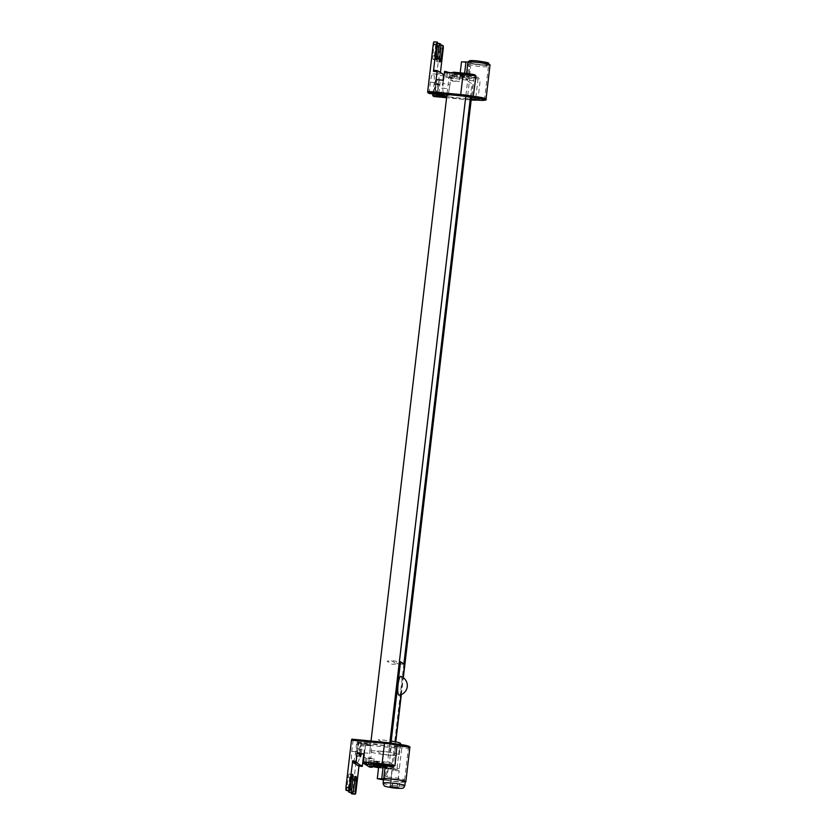 <?xml version="1.0" encoding="UTF-8"?>
<svg xmlns="http://www.w3.org/2000/svg" width="836" height="836" viewBox="0 0 836 836"><rect width="100%" height="100%" fill="white"/><g stroke="black" fill="none" stroke-linecap="round" stroke-linejoin="round"><path stroke-width="0.63" stroke-dasharray="4.18 3.13" d="M475.632 64.048A10.042 0.993 6.7 0 1 488.412 66.504A10.042 0.993 6.7 0 1 481.16 66.608A10.042 0.993 6.7 0 1 470.01 64.884A10.042 0.993 6.7 0 1 468.463 64.163A10.042 0.993 6.7 0 1 475.632 64.048M471.87 96.067L474.231 75.951A10.042 0.993 6.7 0 0 467.554 75.825L468.756 65.616A10.042 0.993 6.7 0 0 468.264 65.856L468.463 64.163M468.264 65.856A10.042 0.993 6.7 0 0 470.647 66.796L469.445 77.006A10.042 0.993 6.7 0 0 478.087 78.354L475.788 97.948M474.587 74.697A11.474 1.139 -173.3 0 0 466.457 74.467L460.03 74.352L468.745 75.898A11.474 1.139 -173.3 0 0 479.018 77.445L480.386 78.72A15.497 1.536 6.7 0 1 469.738 78.281L469.644 77.016A14.348 1.421 -173.3 0 0 479.018 77.445M461.493 61.874L470.208 63.421L468.745 75.898M477.063 100.08L477.993 99.139L480.386 78.72M490.032 64.968A11.474 1.139 6.7 0 1 482.696 65.166A11.474 1.139 6.7 0 1 470.208 63.421M471.64 63.39A9.123 0.899 -173.3 0 0 480.397 64.727A9.123 0.899 -173.3 0 0 487.294 64.905L485.632 63.86A9.123 0.899 -173.3 0 0 476.875 62.533A9.123 0.899 -173.3 0 0 469.978 62.355L471.64 63.39M450.019 84.415L449.256 88.815L441.993 88.104L442.526 83.569L450.019 84.415L450.855 75.198L446.257 72.335M449.256 88.815A6.887 1.411 -84.5 0 1 447.27 94.834A6.887 1.411 -84.5 0 1 447.135 94.792L446.623 94.468M446.079 94.134L438.816 93.433L439.861 94.092A6.887 1.411 95.5 0 0 440.008 94.134A6.887 1.411 95.5 0 0 441.993 88.104M443.153 80.256L442.746 83.715M436.956 92.273L436.329 91.876A6.887 1.411 95.5 0 1 435.796 84.248L436.11 79.577M438.816 93.433L439.882 84.363A3.731 0.763 95.5 0 0 439.59 80.225A3.731 0.763 95.5 0 0 438.44 83.464L437.374 92.535M435.796 84.248L443.07 84.948L443.373 80.277M444.219 92.974L443.592 92.587A6.887 1.411 -84.5 0 1 443.07 84.948M435.775 71.509L440.008 74.153L443.592 74.498M445.818 96.401L446.048 94.416M444.522 94.269L444.376 95.503M450.855 75.198L453.436 75.449L450.855 74.435L452.61 74.519L469.644 77.016M454.805 73.349A10.899 1.076 -173.3 0 0 456.55 74.644A10.899 1.076 -173.3 0 0 466.969 76.233L468.348 76.222L466.31 75.815A7.461 0.742 6.7 0 1 457.459 74.049A7.461 0.742 6.7 0 1 459.298 73.777M462.726 73.955A7.461 0.742 6.7 0 1 463.437 74.028L464.806 74.017L463.175 73.652M471.19 100.027A14.348 1.421 6.7 0 1 466.979 99.693L446.591 97.728M470.145 99.839A15.414 1.526 6.7 0 1 465.443 99.484A15.414 1.526 6.7 0 1 446.894 95.806A15.414 1.526 6.7 0 1 465.767 96.527M433.988 96.516L439.872 48.446A2.874 0.585 95.5 0 0 439.652 45.269L443.007 45.593M432.943 93.82L434.051 84.384A9.468 1.933 95.5 0 0 433.132 73.819A9.468 1.933 95.5 0 0 430.404 82.106L429.296 91.532M429.15 92.786L429.067 93.444M434.124 41.821L432.943 55.688A3.438 0.7 95.5 0 0 433.215 59.513L433.257 59.534A3.438 0.7 95.5 0 0 433.32 59.565A3.438 0.7 95.5 0 0 434.323 56.545L435.587 45.771L437.479 45.959M437.782 43.409L436.476 43.284A2.874 0.585 95.5 0 0 436.413 43.263A2.874 0.585 95.5 0 0 435.587 45.771M436.476 43.284L440.666 44.13M440.885 47.307L437.531 46.983A2.874 0.585 95.5 0 0 437.312 43.806M437.531 46.983L436.267 57.757A3.438 0.7 95.5 0 0 436.528 61.582L436.57 61.603A3.438 0.7 95.5 0 0 436.643 61.634A3.438 0.7 95.5 0 0 437.636 58.614L439.652 45.269M449.622 72.847L448.974 78.344L453.99 78.176L446.57 77.257L445.672 77.288L446.905 78.061L448.974 78.344M454.554 73.328L453.99 78.176M446.236 72.523L445.672 77.288M447.542 72.648L446.905 78.061M450.855 74.435L450.186 80.099L452.767 81.123L459.424 81.562L450.186 80.099M452.088 75.198L451.43 80.873M460.093 75.888L459.424 81.562M452.61 74.519L451.942 80.193M436.402 94.74L437.646 84.143A3.731 0.763 95.5 0 0 437.353 80.005A3.731 0.763 95.5 0 0 436.204 83.245L435.169 92.096M435.023 93.35L434.877 94.593M436.204 83.245L438.44 83.464M437.646 84.143L439.882 84.363M437.416 96.171L438.754 84.833A9.468 1.933 95.5 0 0 437.834 74.268A9.468 1.933 95.5 0 0 435.096 82.555L433.988 91.991M433.842 93.235L433.769 93.904M462.705 74.111L462.371 77.016L464.408 77.424L463.029 77.424A7.461 0.742 -173.3 0 0 457.062 77.455A7.461 0.742 -173.3 0 0 465.913 79.221L467.951 79.629L466.572 79.629L466.969 76.233M440.008 74.153L440.436 72.533M443.676 75.773L440.102 75.428M434.344 95.513L467.334 98.7L469.738 78.281L450.949 76.473M434.542 42.082L437.897 42.406M433.215 59.513L436.57 59.837M433.257 59.534L436.611 59.858M439.924 61.927L436.57 61.603L439.882 61.906M439.234 45.008L440.959 45.175M467.334 98.7A15.497 1.536 -173.3 0 0 471.305 99.024M475.642 99.202A15.497 1.536 -173.3 0 0 477.993 99.139A11.474 1.139 -173.3 0 0 486.04 98.993M395.679 779.873A10.042 0.993 -173.3 0 0 404.603 779.936A10.042 0.993 -173.3 0 0 395.553 777.867A10.042 0.993 -173.3 0 0 384.8 777.438A10.042 0.993 -173.3 0 0 384.654 777.584A10.042 0.993 -173.3 0 0 395.679 779.873M389.816 743.037A15.414 1.526 -173.3 0 0 370.954 742.316A15.414 1.526 -173.3 0 0 382.303 745.137A15.414 1.526 -173.3 0 0 399.608 746.412L397.079 767.97A10.042 0.993 -173.3 0 1 388.437 766.612L387.235 776.822A10.042 0.993 -173.3 0 1 384.853 775.881L384.654 777.584M399.608 746.412A10.042 0.993 -173.3 0 0 408.532 746.475A10.042 0.993 -173.3 0 0 397.257 744.155M384.853 775.881A10.042 0.993 -173.3 0 1 385.344 775.641L386.545 765.442A10.042 0.993 -173.3 0 1 393.223 765.567L395.658 744.845M369.585 767.082L369.94 766.079L388.719 767.897L388.395 768.901L397.737 769.329A11.474 1.139 6.7 0 1 387.465 767.772L386.002 780.249L383.484 779.894M387.465 767.772L378.75 766.225M378.572 767.72L388.364 768.89A14.348 1.421 6.7 0 0 397.737 769.329L399.378 768.336L401.782 747.917L401.113 746.59A10.325 1.024 -173.3 0 0 408.501 746.705M386.002 780.249A11.474 1.139 -173.3 0 0 405.241 782.078M385.762 779.183A9.123 0.899 6.7 0 1 392.669 779.361A9.123 0.899 6.7 0 1 401.426 780.699L403.088 781.733A9.123 0.899 6.7 0 1 396.191 781.555A9.123 0.899 6.7 0 1 387.434 780.228L385.762 779.183M364.235 754.009L364.987 749.61L357.714 748.91L357.202 753.33M364.987 749.61A6.887 1.411 -84.5 0 1 366.973 743.58A6.887 1.411 -84.5 0 1 367.108 743.632L368.164 744.28L360.891 743.58L359.825 752.651A3.731 0.763 95.5 0 0 359.741 753.57M360.891 743.58L359.846 742.922A6.887 1.411 95.5 0 0 359.71 742.88A6.887 1.411 95.5 0 0 357.714 748.91M363.775 753.957L363.911 752.766A6.887 1.411 95.5 0 0 363.388 745.137L362.333 744.479L369.606 745.179L370.651 745.837A6.887 1.411 -84.5 0 1 371.184 753.466L370.87 758.137L363.827 757.458M361.246 753.717A3.731 0.763 95.5 0 0 361.267 753.549L362.333 744.479M363.911 752.766L371.184 753.466M358.968 766.058L359.093 765.034L362.667 765.379M409.828 747.771A11.474 1.139 6.7 0 1 401.782 747.917A15.497 1.536 6.7 0 1 391.123 747.478L358.132 744.291L356.021 762.275M355.99 762.505L352.604 791.368L355.958 791.692M369.94 766.079L370.87 758.137M369.606 745.179L369.867 742.911L368.425 742.013L368.164 744.28M377.444 766.497A7.461 0.742 -173.3 0 0 378.677 766.779M378.687 766.779A7.461 0.742 -173.3 0 0 385.03 767.699L387.068 768.106L385.699 768.106A10.899 1.076 6.7 0 1 378.635 767.187M378.489 767.166A10.899 1.076 6.7 0 1 376.691 766.831M374.403 766.298A10.899 1.076 6.7 0 1 373.441 765.995M352.708 761.857A9.468 1.933 95.5 0 0 355.436 753.57L356.773 742.232L358.048 743.026L391.029 746.203A14.348 1.421 -173.3 0 0 401.113 746.59M356.773 742.232L369.867 742.911M368.425 742.013L358.508 740.832M353.085 740.309L351.789 751.303A9.468 1.933 95.5 0 0 352.416 761.721M358.132 744.291L358.048 743.026M352.029 793.667A2.874 0.585 95.5 0 0 352.604 791.368M351.413 792.612L352.896 779.988A3.438 0.7 95.5 0 0 352.635 776.163L352.583 776.142A3.438 0.7 95.5 0 0 352.52 776.111A3.438 0.7 95.5 0 0 351.528 779.131L350.263 789.905L353.618 790.229M349.49 792.403A2.874 0.585 95.5 0 0 350.263 789.905M350.211 788.87L348.309 788.693A2.874 0.585 95.5 0 0 348.236 790.825M348.309 788.693L349.573 777.919A3.438 0.7 95.5 0 0 349.312 774.094L349.27 774.073A3.438 0.7 95.5 0 0 349.197 774.052A3.438 0.7 95.5 0 0 348.204 777.062L346.606 790.668M371.33 766.393L371.999 760.729L379.481 762.098L372.825 761.659L370.243 760.635L371.999 760.729M378.823 767.772L379.481 762.098M370.902 766.33L371.477 761.408M369.575 766.309L370.243 760.635M366.534 762.254L366.962 758.597L365.729 757.824L374.047 758.712L366.962 758.597M365.217 762.129L365.729 757.824M373.546 762.934L374.047 758.712M368.613 762.453L369.031 758.879M358.926 741.093L357.589 752.442A3.731 0.763 95.5 0 0 357.881 756.57A3.731 0.763 95.5 0 0 359.031 753.34L360.368 741.992M359.031 753.34L361.267 753.549M357.589 752.442L359.825 752.651M360.191 753.612L361.465 742.682M357.777 740.769L356.491 751.752A9.468 1.933 95.5 0 0 357.4 762.317A9.468 1.933 95.5 0 0 359.835 756.162M385.699 768.106L386.096 764.7L387.476 764.7L385.427 764.292A7.461 0.742 6.7 0 1 376.587 762.526A7.461 0.742 6.7 0 1 382.554 762.495L383.933 762.495L381.895 762.087L381.697 763.717M376.43 763.853A15.414 1.526 -173.3 0 0 395.752 765.745L397.079 767.97M393.223 765.567L391.123 762.871A15.414 1.526 -173.3 0 0 368.686 761.596A15.414 1.526 -173.3 0 0 373.504 763.289M359.093 765.034L358.738 766.027M352.635 776.163L355.76 776.466M352.583 776.142L355.802 776.445M352.478 774.387L349.27 774.073L352.447 774.397M465.924 95.158L468.035 77.236A15.497 1.536 -173.3 0 0 449.078 76.515A15.497 1.536 -173.3 0 0 457.376 78.866A15.497 1.536 -173.3 0 0 473.469 80.622L471.661 96.035M389.712 743.935L388.75 752.097A15.497 1.536 -173.3 0 0 369.805 751.376A15.497 1.536 -173.3 0 0 378.102 753.727A15.497 1.536 -173.3 0 0 394.184 755.483L395.783 741.866M401.343 694.538L403.328 677.693M476.53 62.324A10.899 1.076 -173.3 0 0 467.815 62.334A10.899 1.076 -173.3 0 0 478.505 64.696A10.899 1.076 -173.3 0 0 489.468 64.874A10.899 1.076 -173.3 0 0 476.53 62.324M480.292 64.665A8.611 0.846 6.7 0 1 470.543 62.407A8.611 0.846 6.7 0 1 485.068 63.818A8.611 0.846 6.7 0 1 480.292 64.665M397.257 787.502L399.221 770.886L397.267 787.543M399.221 770.886L392.168 770.175L390.245 786.592M391.541 787.658L392.899 781.357A10.931 1.076 6.7 0 0 399.942 782.036L398.584 788.338M398.615 788.338L399.963 782.036A10.931 1.076 6.7 0 0 405.282 781.733M383.107 783.133A10.931 1.076 -173.3 0 0 392.397 785.307L392.868 781.357A10.931 1.076 6.7 0 1 383.567 779.183M392.397 785.307L391.509 787.658M390.109 786.624L391.979 770.04L399.148 770.802L397.194 787.46M400.998 676.439A9.457 1.933 -84.5 0 1 401.802 686.189A9.457 1.933 -84.5 0 1 399.096 695.186M391.206 741.062L391.049 742.347L395.146 744.897L395.512 741.814M401.05 694.664L403.067 677.505M400.13 663.941L398.511 664.108L393.192 660.795L399.378 661.715M404.603 664.369L400.266 663.951M391.509 660.722L396.807 664.014L392.084 664.286L387.099 661.182L391.509 660.722M394.477 755.316L389.639 755.033A14.118 1.4 6.7 0 1 381.833 754.156L376.9 751.094A14.118 1.4 6.7 0 1 384.236 751.668L389.775 752.39A14.118 1.4 6.7 0 1 399.211 754.835A14.118 1.4 6.7 0 1 394.477 755.316L395.804 743.977L390.976 743.695A14.118 1.4 6.7 0 1 383.16 742.817L378.227 739.745A14.118 1.4 6.7 0 1 385.574 740.33L390.057 740.989M400.548 743.497A14.118 1.4 6.7 0 1 395.804 743.977M389.775 752.39L390.872 743.058M465.945 95.158L467.617 80.987L472.037 83.746L470.616 95.858M403.882 663.92L392.094 764.282L387.674 761.523L389.858 742.922M457.511 73.265L460.176 73.798M455.63 73.275L458.264 73.683M464.628 73.265L464.492 74.394M466.457 74.467L466.572 73.484M466.363 75.553L467.826 63.076M439.861 94.092L447.135 94.792M443.592 92.587L436.329 91.876M430.404 82.106L435.096 82.555M434.051 84.384L438.754 84.833M463.437 74.028L463.029 77.424M466.31 75.815L465.913 79.221M436.267 57.757L439.621 58.081M443.237 48.77L439.872 48.446M432.943 55.688L436.298 56.012M434.323 56.545L436.235 56.733M437.636 58.614L439.548 58.802M383.62 779.904L385.082 767.438M359.846 742.922L367.108 743.632M370.651 745.837L363.388 745.137M391.123 747.478L388.719 767.897A15.497 1.536 -173.3 0 0 399.378 768.336M355.436 753.57L360.138 754.03M351.789 751.303L356.491 751.752M385.03 767.699L385.427 764.292M382.198 765.567L382.554 762.495M349.573 777.919L351.475 778.097M352.896 779.988L354.798 780.166M351.528 779.131L354.882 779.455M348.204 777.062L351.559 777.386M477.157 60.882A8.684 0.857 -173.3 0 0 470.375 61.112A8.684 0.857 -173.3 0 0 480.512 62.972A8.684 0.857 -173.3 0 0 487.294 62.742A8.684 0.857 -173.3 0 0 477.157 60.882M392.429 785.307A10.931 1.076 -173.3 0 0 399.472 785.986M399.503 785.986A10.931 1.076 -173.3 0 0 404.823 785.683M484.483 99.965L488.412 66.504M460.03 74.352L460.093 73.798M460.134 73.39L460.208 72.837M447.27 94.834L440.008 94.134M433.132 73.819L437.834 74.268M464.806 74.017L464.408 77.424M457.459 74.049L457.062 77.455M468.348 76.222L467.951 79.629M436.413 43.263L437.782 43.388M433.32 59.565L436.674 59.889M436.643 61.634L439.997 61.948M408.532 746.475L404.603 779.936M366.973 743.58L359.71 742.88M356.011 762.181L357.4 762.317M387.068 768.106L387.476 764.7M376.273 765.149L376.357 764.47M376.503 763.216L376.587 762.526M383.536 765.891L383.933 762.495M370.954 742.316L368.686 761.596M352.52 776.111L355.875 776.435M349.197 774.052L352.552 774.366M369.805 751.376L370.902 742.034M447.114 93.256L449.078 76.515M391.979 770.04L390.025 786.686M399.211 754.835L400.423 744.5"/><path stroke-width="1.25" d="M471.723 97.342L471.87 96.067M465.767 96.527A15.414 1.526 6.7 0 1 471.703 97.509A10.042 0.993 6.7 0 1 484.483 99.965A10.042 0.993 6.7 0 1 475.559 99.912A15.414 1.526 6.7 0 1 470.145 99.839M475.788 97.948L475.559 99.912M466.572 73.484L467.92 61.989L461.493 61.874L460.208 72.837M474.587 74.697L463.447 73.15A14.348 1.421 -173.3 0 1 474.587 74.697L475.987 75.982L473.092 97.603A10.325 1.024 6.7 0 1 484.566 99.766A10.325 1.024 6.7 0 1 477.063 100.08L477.231 100.101M467.92 61.989A11.474 1.139 6.7 0 1 480.679 62.742A11.474 1.139 6.7 0 1 490.032 64.968L486.04 98.993A11.474 1.139 -173.3 0 0 473.594 96.401A15.497 1.536 -173.3 0 0 460.699 94.562L427.708 91.385L433.236 44.308L436.591 44.632L433.466 71.29L437.04 71.635L437.395 70.642L443.592 74.498L443.153 80.256M446.257 72.335L444.668 71.342L443.373 80.277L436.11 79.577L437.04 71.635M444.219 92.974L436.956 92.273M437.395 70.642L433.821 70.297L435.775 71.509M444.313 72.335L463.092 74.143L463.426 73.14L453.488 72.189L454.659 72.502L454.554 73.328M446.623 94.468L446.048 94.416M427.708 91.385L427.802 92.65L429.067 93.444L444.376 95.503L445.818 96.401L432.724 95.722L432.943 93.82M444.647 93.235L444.522 94.269M454.659 72.502L449.643 72.669L444.668 71.342M459.298 73.777A7.461 0.742 6.7 0 1 462.726 73.955M463.175 73.652L462.768 73.61A10.899 1.076 -173.3 0 0 454.805 73.349M446.591 97.728L433.988 96.516L432.724 95.722M477.063 100.08A14.348 1.421 6.7 0 1 471.19 100.027M427.802 92.65L460.782 95.837A14.348 1.421 6.7 0 1 473.092 97.603M429.296 91.532L429.15 92.786M437.364 42.134L434.124 41.821A2.874 0.585 95.5 0 0 434.072 41.8A2.874 0.585 95.5 0 0 433.236 44.308M446.34 71.614L446.236 72.523M435.169 92.096L435.023 93.35M436.308 95.482L436.402 94.74M433.988 91.991L433.842 93.235M437.479 45.959L438.942 46.095A2.874 0.585 -84.5 0 1 439.767 43.587A2.874 0.585 -84.5 0 1 439.83 43.608L440.666 44.13A2.874 0.585 -84.5 0 1 440.885 47.307L439.621 58.081A3.438 0.7 -84.5 0 0 439.882 61.906L439.924 61.927A3.438 0.7 -84.5 0 0 439.997 61.948A3.438 0.7 -84.5 0 0 440.99 58.938L443.007 45.593A2.874 0.585 -84.5 0 1 443.237 48.77L440.436 72.533M438.942 46.095L437.677 56.869A3.438 0.7 -84.5 0 1 436.674 59.889A3.438 0.7 -84.5 0 1 436.611 59.858L436.57 59.837A3.438 0.7 -84.5 0 1 436.298 56.012L437.479 42.145A2.874 0.585 -84.5 0 0 437.427 42.124A2.874 0.585 -84.5 0 0 436.591 44.632M433.466 71.29L433.821 70.297M440.959 45.175L442.589 45.332M471.305 99.024A15.497 1.536 -173.3 0 0 475.642 99.202M397.257 744.155A10.042 0.993 -173.3 0 0 395.752 744.009A15.414 1.526 -173.3 0 0 389.816 743.037M395.658 744.845L395.752 744.009M383.484 779.894L377.287 778.703L383.714 778.828L385.177 766.351A11.474 1.139 6.7 0 1 393.317 766.57L394.979 765.588A15.497 1.536 -173.3 0 0 382.083 763.759L382.177 765.034A14.348 1.421 6.7 0 1 393.317 766.57M377.287 778.703L378.75 766.225L385.177 766.351M408.501 746.705A10.325 1.024 -173.3 0 0 397.142 744.113L394.979 765.588M405.241 782.078A11.474 1.139 -173.3 0 0 405.826 781.796A11.474 1.139 -173.3 0 0 396.473 779.57A11.474 1.139 -173.3 0 0 383.714 778.828M357.202 753.33L364.235 754.009L363.388 763.216L369.585 767.082L372.156 767.323L369.575 766.309L371.33 766.393L378.572 767.72M363.775 753.957L362.312 766.372L356.115 762.516L356.962 753.309M359.741 753.57A3.731 0.763 95.5 0 0 360.191 756.82A3.731 0.763 95.5 0 0 361.246 753.717M362.312 766.372L358.738 766.027L352.541 762.171L356.115 762.516M352.782 792.737A2.874 0.585 -84.5 0 1 352.729 792.716L349.375 792.392A2.874 0.585 95.5 0 0 349.427 792.413L352.782 792.737A2.874 0.585 -84.5 0 0 353.618 790.229L354.882 779.455A3.438 0.7 -84.5 0 1 355.875 776.435A3.438 0.7 -84.5 0 1 355.937 776.466L355.99 776.487A3.438 0.7 -84.5 0 1 356.251 780.312L355.07 794.179L351.716 793.855A2.874 0.585 95.5 0 0 351.778 793.876L355.133 794.2A2.874 0.585 -84.5 0 0 355.958 791.692L358.968 766.058M363.388 763.216L368.362 764.543L372.208 764.073L382.177 765.034M373.441 765.995A10.899 1.076 6.7 0 1 381.488 765.483L383.536 765.891L382.156 765.901A7.461 0.742 -173.3 0 0 376.179 765.922A7.461 0.742 -173.3 0 0 377.444 766.497M376.691 766.831A10.899 1.076 6.7 0 1 374.403 766.298M351.851 739.16L351.496 740.163L384.487 743.34A15.497 1.536 6.7 0 1 397.372 745.169A11.474 1.139 6.7 0 1 409.828 747.771C410.528 746.454 408.543 745.534 397.173 744.113A14.348 1.421 -173.3 0 0 384.842 742.347L351.851 739.16L353.085 740.309M358.508 740.832L353.126 739.954M352.416 761.721A9.468 1.933 95.5 0 0 352.708 761.857L356.011 762.181M351.716 793.855L351.413 792.612M349.375 792.392L352.729 792.716M348.236 790.825A2.874 0.585 95.5 0 0 348.528 791.87M349.542 790.731L346.188 790.407L349.542 790.731A2.874 0.585 -84.5 0 1 349.323 787.554L345.968 787.23A2.874 0.585 95.5 0 0 346.188 790.407M351.496 740.163L345.968 787.23M370.818 767.082L370.902 766.33M366.293 764.261L366.534 762.254M365.071 763.383L365.217 762.129M373.378 764.376L373.546 762.934M368.362 764.543L368.613 762.453M359.835 756.162A9.468 1.933 95.5 0 0 360.138 754.03L360.191 753.612M381.55 764.971L381.697 763.717M373.504 763.289A15.414 1.526 -173.3 0 0 376.43 763.853M352.541 762.171L349.323 787.554M349.96 790.992L351.559 777.386A3.438 0.7 -84.5 0 1 352.552 774.366A3.438 0.7 -84.5 0 1 352.625 774.397L352.667 774.418A3.438 0.7 -84.5 0 1 352.928 778.243L351.663 789.017L350.211 788.87M351.883 792.194A2.874 0.585 -84.5 0 1 351.663 789.017M356.031 761.241L352.447 760.896M384.487 743.34L382.083 763.759L363.294 761.941M351.298 793.594L354.652 793.918M395.783 741.866L401.343 694.538M403.328 677.693L471.483 97.467M471.504 97.3L471.661 96.035M389.712 743.935L465.924 95.158M398.584 788.338L398.657 788.358C405.084 788.547 403.349 787.627 404.823 785.683A10.931 1.076 -173.3 0 0 394.09 783.332A10.931 1.076 -173.3 0 0 383.107 783.133L383.473 784.879C385.845 786.216 380.777 785.641 391.572 787.679L391.572 787.679A8.193 0.815 -173.3 0 0 398.584 788.338L397.257 787.502L390.213 786.833L391.656 787.679M398.762 788.348L397.194 787.46L390.109 786.624M383.107 783.133L383.567 779.183A10.931 1.076 6.7 0 1 394.55 779.382A10.931 1.076 6.7 0 1 405.282 781.733L404.823 785.683M391.572 787.679L390.099 786.77M400.904 676.397A9.75 9.75 0 0 1 399.096 695.186A9.457 1.933 -84.5 0 1 398.793 695.124A9.457 1.933 -84.5 0 1 398.051 684.872A9.457 1.933 -84.5 0 1 400.904 676.397A9.457 1.933 -84.5 0 1 400.998 676.439M403.067 677.505L404.603 664.369L400.517 661.819L391.206 741.062M395.512 741.814L401.05 694.664M399.378 661.715L400.517 661.819M390.872 743.058L391.102 741.051A14.118 1.4 6.7 0 1 400.548 743.497L400.423 744.5M390.057 740.989L391.091 741.177M470.616 95.858L470.469 97.112M470.449 97.269L403.882 663.92M389.858 742.922L465.788 96.527M465.798 96.412L465.945 95.158M460.176 73.798L457.511 73.265M458.264 73.683L455.63 73.275M465.955 61.916L464.628 73.265M460.699 94.562L463.092 74.143A15.497 1.536 6.7 0 1 475.987 75.982M439.705 43.597L437.782 43.409M436.235 56.733L437.677 56.869M439.548 58.802L440.99 58.938M383.212 766.267L381.749 778.744M351.475 778.097L352.928 778.243M354.798 780.166L356.251 780.312M398.615 788.338L391.509 787.658M486.04 98.993C487.179 100.289 484.211 100.654 477.147 100.101M437.782 43.388L439.767 43.587M434.072 41.8L437.427 42.124M409.828 747.771L405.826 781.796M376.179 765.922L376.273 765.149M376.357 764.47L376.503 763.216M370.902 742.034L447.114 93.256M467.815 62.334L469.226 60.923C470.166 60.829 468.829 60.244 477.116 60.871C493.219 63.358 487.095 62.627 489.468 64.874M391.603 787.679L398.657 788.358"/></g></svg>

